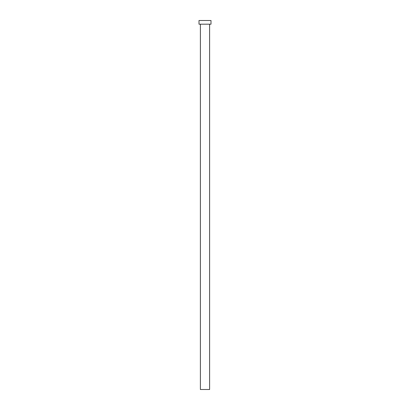 <?xml version="1.0" encoding="UTF-8"?>
<svg xmlns="http://www.w3.org/2000/svg" width="410" height="410" viewBox="0 0 410 410"><rect width="100%" height="100%" fill="white"/><g stroke="black" fill="none" stroke-linecap="round" stroke-linejoin="round"><path stroke-width="0.61" d="M209.612 24.19L209.612 389.5L200.387 389.5L200.387 24.19M210.996 24.19L199.004 24.19L199.004 20.5L210.996 20.5L210.996 24.19"/></g></svg>
